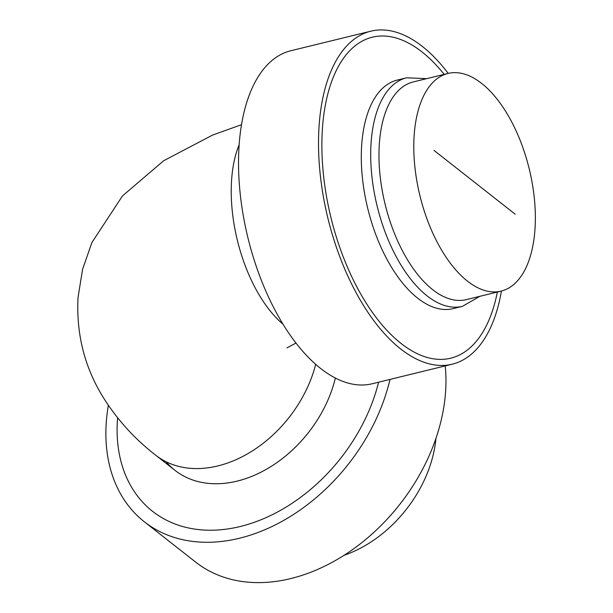 <?xml version="1.0" encoding="UTF-8"?>
<svg xmlns="http://www.w3.org/2000/svg" width="613" height="613" viewBox="0 0 613 613"><rect width="100%" height="100%" fill="white"/><g stroke="black" fill="none" stroke-linecap="round" stroke-linejoin="round"><path stroke-width="0.92" d="M447.973 73.453L413.154 81.966A112.033 56.273 76.3 0 0 379.378 143.342A112.033 56.273 76.3 0 0 404.565 254.74A112.033 56.273 76.3 0 0 466.355 299.619L501.173 291.106A112.033 56.273 -103.7 0 1 439.383 246.234A112.033 56.273 -103.7 0 1 414.196 134.837A112.033 56.273 -103.7 0 1 447.973 73.453A112.033 56.273 -103.7 0 1 509.763 118.332A112.033 56.273 -103.7 0 1 534.95 229.729A112.033 56.273 -103.7 0 1 501.173 291.106M435.958 438.326A112.033 81.575 128.2 0 1 344.023 555.324M166.131 461.765A112.033 81.575 -51.8 0 0 259.92 472.723A112.033 81.575 -51.8 0 0 335.372 378.022A112.033 81.575 128.2 0 1 266.908 468.983A112.033 81.575 128.2 0 1 175.004 470.363L155.679 455.183C135.412 439.513 118.386 420.978 104.608 399.584C84.931 368.788 76.081 334.721 78.05 297.374L82.586 269.283L91.896 242.533L122.5 195.899L163.702 160.721L212.581 135.075L241.499 124.7M497.373 292.041A165.219 82.985 -103.7 0 1 393.308 336.775A165.219 82.985 -103.7 0 1 322.484 127.719A165.219 82.985 -103.7 0 1 444.172 74.38M448.226 73.391A171.41 86.096 76.3 0 0 370.827 31.186A171.41 86.096 76.3 0 0 319.143 125.098A171.41 86.096 76.3 0 0 357.678 295.535A171.41 86.096 76.3 0 0 452.225 364.199A171.41 86.096 76.3 0 0 501.426 291.045M406.603 77.797L397.193 80.096A117.635 59.086 76.3 0 0 361.724 144.545A117.635 59.086 76.3 0 0 388.175 261.513A117.635 59.086 76.3 0 0 453.053 308.638L462.463 306.339A117.635 59.086 -103.7 0 1 397.584 259.215A117.635 59.086 -103.7 0 1 371.133 142.247A117.635 59.086 -103.7 0 1 406.603 77.797L426.686 78.656M452.225 364.199L372.237 383.753A171.41 86.096 -103.7 0 1 277.689 315.082A171.41 86.096 -103.7 0 1 239.154 144.645A171.41 86.096 -103.7 0 1 290.838 50.733L370.827 31.186M389.991 379.409A171.41 124.807 128.2 0 1 285.466 519.395A171.41 124.807 128.2 0 1 144.354 521.793A171.41 124.807 128.2 0 1 106.287 422.211A171.41 124.807 128.2 0 1 108.355 405.316M144.354 521.793L195.67 562.129A171.41 124.807 -51.8 0 0 349.195 551.915A171.41 124.807 -51.8 0 0 445.559 392.159A171.41 124.807 -51.8 0 0 445.207 365.915M378.604 382.19A158.093 115.114 128.2 0 1 227.392 529.004A158.093 115.114 128.2 0 1 117.466 419.476A158.093 115.114 128.2 0 1 117.596 417.805M433.996 150.4L515.15 214.167M315.687 364.314A112.033 81.575 128.2 0 1 246.916 454.179A112.033 81.575 128.2 0 1 155.679 455.183M283.014 324.193A112.033 56.273 -103.7 0 1 231.637 179.456A112.033 56.273 -103.7 0 1 239.154 144.729M296.002 343.058L286.945 347.87M479.887 296.309L462.463 306.339"/></g></svg>
